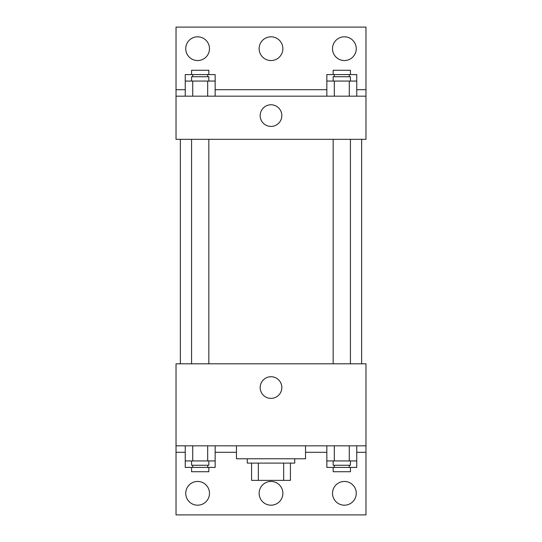 <?xml version="1.0" encoding="UTF-8"?>
<svg xmlns="http://www.w3.org/2000/svg" width="542" height="542" viewBox="0 0 542 542"><rect width="100%" height="100%" fill="white"/><g stroke="black" fill="none" stroke-linecap="round" stroke-linejoin="round"><path stroke-width="0.81" d="M283.662 463.098L283.662 480.368L251.576 480.368L251.576 463.098M283.662 480.368L290.424 480.368L290.424 463.098L290.424 480.368M294.74 458.783L294.74 463.098L247.26 463.098L247.26 458.783M258.338 463.098L258.338 480.368M236.468 445.829L236.468 458.783L305.532 458.783L305.532 445.829M176.028 445.829L176.028 363.811L365.972 363.811L365.972 445.829L176.028 445.829L176.028 514.9L365.972 514.9L365.972 452.306L356.751 452.306M365.972 445.829L365.972 452.306M260.174 387.557A10.826 10.826 0 0 1 276.413 378.181A10.826 10.826 0 0 1 276.413 396.927A10.826 10.826 0 0 1 260.174 387.557M326.84 452.306L305.532 452.306M236.468 452.306L215.16 452.306M185.249 452.306L176.028 452.306M332.517 493.315A11.87 11.87 0 0 1 350.322 483.037A11.87 11.87 0 0 1 350.322 503.599A11.87 11.87 0 0 1 332.517 493.315M185.743 493.315A11.87 11.87 0 0 1 203.548 483.037A11.87 11.87 0 0 1 203.548 503.599A11.87 11.87 0 0 1 185.743 493.315M259.13 493.315A11.87 11.87 0 0 1 276.935 483.037A11.87 11.87 0 0 1 276.935 503.599A11.87 11.87 0 0 1 259.13 493.315M361.656 139.335L361.656 363.811M350.43 363.811L350.43 139.335M208.839 139.335L208.839 363.811M365.972 139.335L176.028 139.335L176.028 27.1L365.972 27.1L365.972 139.335M365.972 96.171L176.028 96.171M260.174 115.595A10.826 10.826 0 0 1 276.413 106.218A10.826 10.826 0 0 1 276.413 124.972A10.826 10.826 0 0 1 260.174 115.595M176.028 89.694L185.249 89.694M215.16 89.694L326.84 89.694M356.751 89.694L365.972 89.694M259.13 48.685A11.87 11.87 0 0 1 276.935 38.401A11.87 11.87 0 0 1 276.935 58.963A11.87 11.87 0 0 1 259.13 48.685M209.483 48.685A11.87 11.87 0 0 1 191.678 58.963A11.87 11.87 0 0 1 191.678 38.401A11.87 11.87 0 0 1 209.483 48.685M356.257 48.685A11.87 11.87 0 0 1 338.452 58.963A11.87 11.87 0 0 1 338.452 38.401A11.87 11.87 0 0 1 356.257 48.685M326.84 81.063L326.84 74.586L356.751 74.586L356.751 81.063L326.84 81.063L326.84 96.171M356.751 81.063L356.751 96.171M349.272 81.063L349.272 96.171M334.319 81.063L334.319 96.171M333.161 81.063L333.161 76.74L350.43 76.74L350.43 81.063M185.249 81.063L185.249 74.586L215.16 74.586L215.16 81.063L185.249 81.063L185.249 96.171M215.16 81.063L215.16 96.171M207.681 81.063L207.681 96.171M192.728 81.063L192.728 96.171M191.57 81.063L191.57 76.74L208.839 76.74L208.839 81.063M349.272 74.586L349.272 76.74M334.319 74.586L334.319 76.74M333.161 74.586L333.161 70.27L350.43 70.27L350.43 74.586M207.681 74.586L207.681 76.74M192.728 74.586L192.728 76.74M191.57 74.586L191.57 70.27L208.839 70.27L208.839 74.586M356.751 460.937L326.84 460.937L326.84 467.414L356.751 467.414L356.751 445.829M326.84 445.829L326.84 460.937M349.272 445.829L349.272 460.937M334.319 445.829L334.319 460.937M350.43 460.937L350.43 465.26L333.161 465.26L333.161 460.937M215.16 460.937L185.249 460.937L185.249 467.414L215.16 467.414L215.16 445.829M185.249 445.829L185.249 460.937M207.681 445.829L207.681 460.937M192.728 445.829L192.728 460.937M208.839 460.937L208.839 465.26L191.57 465.26L191.57 460.937M349.272 465.26L349.272 467.414M334.319 465.26L334.319 467.414M350.43 467.414L350.43 471.73L333.161 471.73L333.161 467.414M207.681 465.26L207.681 467.414M192.728 465.26L192.728 467.414M208.839 467.414L208.839 471.73L191.57 471.73L191.57 467.414M180.344 139.335L180.344 363.811M333.161 363.811L333.161 139.335M191.57 139.335L191.57 363.811"/></g></svg>
